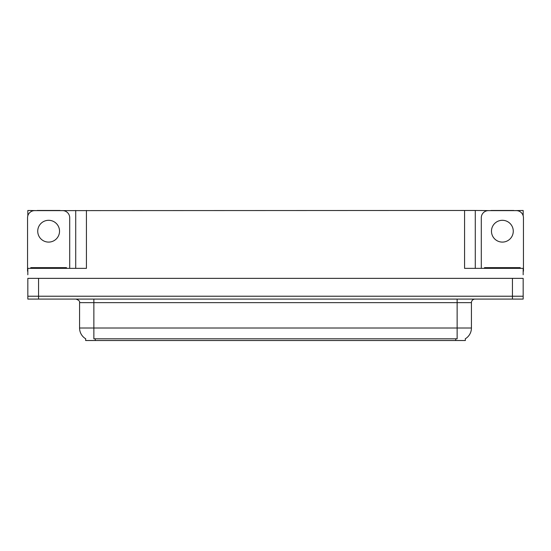 <?xml version="1.0" encoding="UTF-8"?>
<svg xmlns="http://www.w3.org/2000/svg" width="551" height="551" viewBox="0 0 551 551"><rect width="100%" height="100%" fill="white"/><g stroke="black" fill="none" stroke-linecap="round" stroke-linejoin="round"><path stroke-width="0.83" d="M465.354 338.741L465.354 340.525L85.646 340.525L85.646 338.741M38.556 299.083L523.168 299.083L523.168 296.224L27.832 296.224L27.832 278.358L38.556 278.358L38.556 296.224L27.832 296.224L27.832 299.083L38.556 299.083L38.556 296.224L523.168 296.224L523.168 278.358L38.556 278.358M60.059 210.62L464.569 210.475L464.569 268.358L523.168 268.358L523.168 274.784M27.832 274.784L27.832 268.358L86.431 268.358L86.431 210.475M37.199 210.62L27.832 210.475L27.832 215.765M513.801 210.62L523.168 210.475L523.168 215.765M75.714 210.475L75.714 268.358M464.569 210.475L475.286 210.475L475.286 268.358M475.286 210.475L490.941 210.62M513.801 210.475L490.941 210.475M37.199 210.475L60.059 210.475M85.749 338.81A12.508 12.508 0 0 1 79.571 328.017L93.863 328.017L93.863 338.81L457.137 338.81L457.137 328.017L471.429 328.017L471.429 302.651A3.575 3.575 0 0 1 475.003 299.083M79.571 328.017L79.571 302.651C80.04 301.335 78.848 300.15 75.997 299.083M465.251 338.81A12.508 12.508 0 0 0 471.429 328.017M48.633 220.304A10.896 10.896 0 0 0 37.73 231.2A10.896 10.896 0 0 0 48.633 242.096A10.896 10.896 0 0 0 59.529 231.2A10.896 10.896 0 0 0 48.633 220.304M27.832 271.216A7.142 7.142 0 0 0 27.55 271.209L27.55 217.762A7.142 7.142 0 0 1 34.692 210.62L62.566 210.62A7.142 7.142 0 0 1 69.708 217.762L69.708 268.358M502.367 220.304A10.896 10.896 0 0 0 491.471 231.2A10.896 10.896 0 0 0 502.367 242.096A10.896 10.896 0 0 0 513.27 231.2A10.896 10.896 0 0 0 502.367 220.304M481.292 268.358L481.292 217.762A7.142 7.142 0 0 1 488.434 210.62L516.308 210.62A7.142 7.142 0 0 1 523.45 217.762L523.45 271.209A7.142 7.142 0 0 0 523.168 271.216M30.766 268.358L30.766 267.641L66.492 267.641L66.492 268.358M484.508 268.358L484.508 267.641L520.234 267.641L520.234 268.358M512.444 278.358L512.444 299.083M455.711 340.525L455.711 338.741M95.289 340.525L95.289 338.741M457.137 299.083L457.137 302.651L79.571 302.651M471.429 302.651L457.137 302.651L457.137 328.017L93.863 328.017L93.863 299.083M64.708 267.641L64.708 268.358M32.55 267.641L32.55 268.358M518.45 267.641L518.45 268.358M486.292 267.641L486.292 268.358"/></g></svg>
